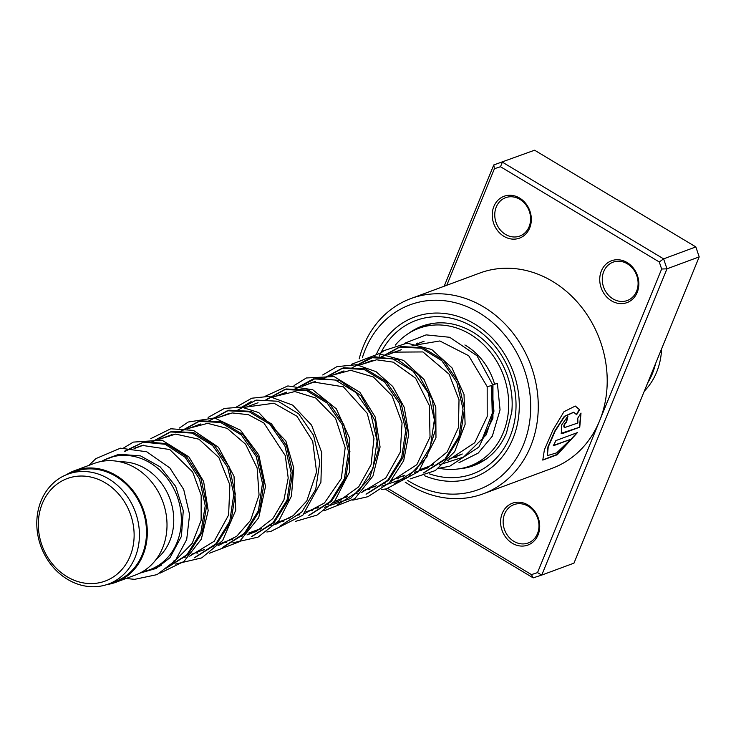 <?xml version="1.0" encoding="UTF-8"?>
<svg xmlns="http://www.w3.org/2000/svg" width="736" height="736" viewBox="0 0 736 736"><rect width="100%" height="100%" fill="white"/><g stroke="black" fill="none" stroke-linecap="round" stroke-linejoin="round"><path stroke-width="1.1" d="M134.118 533.913A54.657 46.902 -110.3 0 0 85.109 476.183A54.657 46.902 -110.3 0 0 38.336 525.716A54.657 46.902 -110.3 0 0 87.354 583.436A54.657 46.902 -110.3 0 0 134.118 533.913M139.417 533.508A58.558 50.25 -110.3 0 0 67.776 474.196A58.558 50.25 -110.3 0 0 36.8 524.722A58.558 50.25 -110.3 0 0 108.45 584.034A58.558 50.25 -110.3 0 0 139.417 533.508M108.45 584.034L115.515 581.412A58.558 50.25 -110.3 0 0 146.492 530.886A58.558 50.25 -110.3 0 0 74.842 471.583L67.776 474.196M142.471 571.706A59.487 51.051 -110.3 0 0 149.859 569.682A59.487 51.051 -110.3 0 0 181.323 518.356A59.487 51.051 -110.3 0 0 108.542 458.105A59.487 51.051 -110.3 0 0 101.614 461.389M156.308 559.194A53.912 46.258 -110.3 0 0 173.751 518.935A53.912 46.258 -110.3 0 0 120.272 461.868M106.95 584.559A59.487 51.051 -110.3 0 0 115.837 582.286L135.534 574.991A59.487 51.051 -110.3 0 0 166.998 523.664A59.487 51.051 -110.3 0 0 94.217 463.413L74.52 470.709A59.487 51.051 -110.3 0 0 66.295 474.775M115.837 582.286A59.487 51.051 -110.3 0 0 147.301 530.96A59.487 51.051 -110.3 0 0 74.52 470.709M611.46 300.822A22.31 19.145 69.7 0 1 601.367 270.94A22.31 19.145 69.7 0 1 627.118 262.54A22.31 19.145 69.7 0 1 637.201 292.431A22.31 19.145 69.7 0 1 611.46 300.822M627.357 263.81A20.452 17.544 -110.3 0 0 613.079 262.172A20.452 17.544 -110.3 0 0 602.26 279.303A20.452 17.544 -110.3 0 0 613.005 298.899A20.452 17.544 -110.3 0 0 627.284 300.527A20.452 17.544 -110.3 0 0 638.103 283.397A20.452 17.544 -110.3 0 0 627.357 263.81M503.958 236.348A22.31 19.145 69.7 0 1 493.865 206.457A22.31 19.145 69.7 0 1 519.616 198.067A22.31 19.145 69.7 0 1 529.699 227.948A22.31 19.145 69.7 0 1 503.958 236.348M519.855 199.327A20.452 17.544 -110.3 0 0 505.577 197.699A20.452 17.544 -110.3 0 0 494.758 214.829A20.452 17.544 -110.3 0 0 505.503 234.416A20.452 17.544 -110.3 0 0 519.782 236.054A20.452 17.544 -110.3 0 0 530.601 218.923A20.452 17.544 -110.3 0 0 519.855 199.327M512.33 543.278A22.31 19.145 69.7 0 1 502.237 513.388A22.31 19.145 69.7 0 1 527.979 504.997A22.31 19.145 69.7 0 1 538.071 534.879A22.31 19.145 69.7 0 1 512.33 543.278M528.227 506.258A20.452 17.544 -110.3 0 0 513.949 504.629A20.452 17.544 -110.3 0 0 503.13 521.76A20.452 17.544 -110.3 0 0 513.875 541.346A20.452 17.544 -110.3 0 0 528.154 542.984A20.452 17.544 -110.3 0 0 538.973 525.854A20.452 17.544 -110.3 0 0 528.227 506.258M407.762 480.488A98.532 84.548 -110.3 0 0 409.786 481.73A98.532 84.548 -110.3 0 0 523.48 444.654A98.532 84.548 -110.3 0 0 478.915 312.653A98.532 84.548 -110.3 0 0 362.517 357.227M359.177 358.864A104.107 89.332 69.7 0 1 410.881 298.568A104.107 89.332 69.7 0 1 483.552 306.875A104.107 89.332 69.7 0 1 538.274 406.622A104.107 89.332 69.7 0 1 483.184 493.828A104.107 89.332 69.7 0 1 410.513 485.521A104.107 89.332 69.7 0 1 405.15 482.071M474.352 323.822A85.514 73.379 -110.3 0 0 414.653 316.995A85.514 73.379 -110.3 0 0 376.593 353.832A85.514 73.379 -110.3 0 1 414.653 316.995L414.653 316.995A85.514 73.379 -110.3 0 1 474.352 323.822A85.514 73.379 -110.3 0 1 519.294 405.757A85.514 73.379 -110.3 0 1 474.048 477.388A85.514 73.379 -110.3 0 0 519.294 405.757A85.514 73.379 -110.3 0 0 474.352 323.822M577.42 432.602L555.901 440.57A104.107 89.332 69.7 0 1 553.251 445.804L570.86 439.282L556.646 452.879L547.372 455.63L548.219 447.046L555.202 431.02L564.622 416.438L573.776 412.289L576.628 414.727L579.664 409.639L575.285 406.051L563.988 411.691L552.948 430.036L544.392 449.806L542.782 460.092L557.299 454.728L577.42 432.602M564.88 427.791C563.5 426.613 564.07 424.681 566.573 421.995A104.107 89.332 69.7 0 0 567.934 416.061L561.734 424.838L561.301 433.421L562.865 433.412L579.756 427.156L581.008 413.071L577.797 418.094L577.87 422.979L564.236 427.69M483.184 493.828L552.129 468.298A104.107 89.332 -110.3 0 0 599.582 420.817A104.107 89.332 -110.3 0 0 552.497 281.345A104.107 89.332 -110.3 0 0 479.817 273.038L410.881 298.568M388.001 488.566L531.447 574.604L537.519 572.626L661.655 269.017L659.272 261.97L500.498 166.732L494.426 168.71L446.77 285.283M500.498 166.732L502.357 162.141L663.605 258.86L695.833 246.919L534.584 150.208L493.773 164.938L534.584 150.208M444.176 286.24L493.773 164.938L494.426 168.71M659.272 261.97L663.605 258.86L666.972 268.824L541.751 575.074L533.168 577.87L385.14 489.081M537.519 572.626L541.751 575.074L573.979 563.141L699.2 256.882L695.833 246.919M661.655 269.017L666.972 268.824L699.2 256.882M424.543 475.732A85.514 73.379 -110.3 0 0 474.048 477.388A85.514 73.379 -110.3 0 1 424.543 475.732M533.168 577.87L531.447 574.604M564.576 427.634C563.196 426.466 563.758 424.543 566.26 421.866L566.573 421.995M567.548 416.282A103.739 89.01 69.7 0 1 566.26 421.866M561.154 433.32L579.756 427.156M579.462 426.981L580.796 413.42M576.306 414.598L579.342 409.538L575.129 406.014M542.653 459.945L557.189 454.37L576.932 432.786M553.463 445.409L570.86 439.282M547.253 455.492L547.943 446.807L554.916 430.836L564.319 416.318L573.62 412.243M496 383.778L493.092 384.707L497.407 383.428L500.057 409.86L492.301 436.218L478.152 453.128L458.951 462.705M439.107 464.894L463.616 457.038L482.365 438.785L492.218 413.42L491.574 385.618L487.177 386.621L468.703 355.727L439.815 340.961L412.05 345.644M404.616 343.27L426.172 334.88L449.733 337.29L476.983 355.755L492.954 385.186L492.927 418.195L478.851 447.092L449.733 466.238L438.72 468.326M486.349 459.016L479.633 462.392M459.844 455.492A60.416 51.842 69.7 0 1 456.513 456.127M441.526 322.819L442.962 322.856M395.398 345.046A73.434 63.011 69.7 0 1 418.848 328.33A73.434 63.011 69.7 0 1 508.337 412.013A73.434 63.011 69.7 0 1 469.853 466.054A73.434 63.011 69.7 0 1 439.18 468.28M478.842 462.668L479.394 462.484M416.282 343.887A60.416 51.842 69.7 0 1 417.846 343.013M464.894 344.972A60.416 51.842 69.7 0 1 494.601 384.174M644.313 391.12A68.788 59.027 -110.3 0 0 661.609 348.836M655.518 363.713A68.788 59.027 69.7 0 1 647.662 382.932M165.462 568.505L186.88 554.788L200.864 532.57L205.234 505.742L199.53 479.081L185.168 457.304L165.112 444.259L143.373 442.18L124.292 451.315L143.373 442.18L165.112 444.259L185.168 457.304L199.53 479.081L205.234 505.742L200.864 532.57L186.88 554.788L165.462 568.505M173.199 561.044L174.211 561.071L173.199 561.044M194.221 557.851L215.832 543.867L229.788 521.226L233.836 494.003L227.617 467.158L212.64 445.547L192.087 433.081L170.154 431.94L151.312 442.207L170.154 431.94L192.087 433.081L212.64 445.547L227.617 467.158L233.836 494.003L229.788 521.226L215.832 543.867L194.221 557.851M201.848 550.436L202.86 550.464L201.848 550.436M222.796 547.262L244.453 533.296L258.428 510.628L262.485 483.377L256.238 456.495L241.233 434.884L220.634 422.436L198.683 421.36L179.851 431.701L198.683 421.36L220.634 422.436L241.233 434.884L256.238 456.495L262.485 483.377L258.428 510.628L244.453 533.296L222.796 547.262M251.39 536.682L273.065 522.726L287.058 500.066L291.143 472.806L284.906 445.915L269.9 424.286L249.302 411.829L227.341 410.743L208.5 421.093L227.341 410.743L249.302 411.829L269.9 424.286L284.906 445.915L291.143 472.806L287.058 500.066L273.065 522.726L251.39 536.682M259.146 529.212L260.167 529.248L259.146 529.212M280.149 526.028L301.769 512.063L315.726 489.422L319.792 462.199L313.573 435.344L298.595 413.724L278.042 401.249L256.11 400.108L237.259 410.375L256.11 400.108L278.042 401.249L298.595 413.724L313.573 435.344L319.792 462.199L315.726 489.422L301.769 512.063L280.149 526.028M287.794 518.604L288.806 518.641L287.794 518.604M308.798 515.421L330.418 501.455L344.374 478.814L348.441 451.591L342.222 424.727L327.244 403.116L306.691 390.641L284.749 389.5L265.908 399.768L284.749 389.5L306.691 390.641L327.244 403.116L342.222 424.727L348.441 451.591L344.374 478.814L330.418 501.455L308.798 515.421M316.443 507.996L317.464 508.024L316.443 507.996M337.401 504.832L359.039 490.866L373.014 468.234L377.09 441.011L370.88 414.138L355.902 392.518L335.349 380.034L313.407 378.893L294.556 389.16L313.407 378.893L335.349 380.034L355.902 392.518L370.88 414.138L377.09 441.011L373.014 468.234L359.039 490.866L337.401 504.832M345.092 497.389L346.113 497.416L345.092 497.389M366.068 494.206L387.697 480.249L401.672 457.608L405.738 430.385L399.519 403.521L384.551 381.901L363.989 369.426L342.056 368.285L323.205 378.552L342.056 368.285L363.989 369.426L384.551 381.901L399.519 403.521L405.738 430.385L401.672 457.608L387.697 480.249L366.068 494.206M373.741 486.781L374.753 486.809L373.741 486.781M394.698 483.607L416.337 469.651L430.312 447.019L434.387 419.796L428.177 392.923L413.209 371.303L392.647 358.818L370.705 357.668L351.854 367.936L370.705 357.668L392.647 358.818L413.209 371.303L428.177 392.923L434.387 419.796L430.312 447.019L416.337 469.651L394.698 483.607M402.39 476.174L403.411 476.201L402.39 476.174M423.402 472.981L445.022 459.006L458.979 436.365L463.036 409.142L456.817 382.288L441.839 360.677L421.286 348.202L399.354 347.061L380.512 357.328L399.354 347.061L421.286 348.202L441.839 360.677L456.817 382.288L463.036 409.142L458.979 436.365L445.022 459.006L423.402 472.981M431.038 465.557L432.06 465.584L431.038 465.557M379.316 356.206A81.797 70.187 69.7 0 1 473.046 327.014A81.797 70.187 69.7 0 1 512.578 429.401A81.797 70.187 69.7 0 1 429.263 473.8M421.424 470.516A81.797 70.187 69.7 0 1 420.182 469.89M458.804 468.869A74.364 63.811 -110.3 0 0 473.754 465.603C488.492 459.954 499.376 449.19 506.386 433.311L511.778 411.994C513.01 399.308 511.373 386.74 506.846 374.274C499.781 355.764 488.437 341.697 472.797 332.065C455.685 322.221 438.794 320.252 422.105 326.131A74.364 63.811 -110.3 0 0 408.636 333.39M166.207 568.201L187.947 554.64L202.198 532.349L206.687 505.338L200.946 478.455L186.401 456.559L166.124 443.569L144.238 441.747L125.148 451.306M174.644 560.51L175.104 560.519M194.884 557.584L216.78 543.849L231.021 521.272L235.308 493.966L229.209 466.937L214.231 445.151L193.596 432.566L171.562 431.416L152.646 441.775M203.292 549.893L203.752 549.912M223.542 546.977L245.438 533.232L259.679 510.646L263.957 483.34L257.848 456.32L242.88 434.534L222.244 421.949L200.21 420.808L181.295 431.167M231.941 539.286L232.401 539.304M252.181 536.369L274.077 522.634L288.319 500.057L292.606 472.751L286.506 445.722L271.538 423.936L250.902 411.341L228.859 410.191L209.953 420.56M260.59 528.678L261.05 528.696M251.132 401.608L241.776 407.146M309.497 515.145L331.384 501.4L345.626 478.823L349.913 451.518L343.795 424.497L328.826 402.702L308.191 390.126L286.157 388.976L267.251 399.335M324.502 507.325L350.502 498.548L369.647 478.133L378.295 450.294L375.056 420.817L361.072 395.848L339.793 380.567L316.241 378.074L295.9 388.728M346.546 496.855L347.006 496.864M366.767 493.93L388.672 480.203L402.923 457.617L407.21 430.312L401.111 403.291L386.133 381.496L365.498 368.911L343.464 367.752L324.548 378.12M381.8 486.11L407.68 477.406L426.797 457.176L435.556 429.539L432.538 400.191L418.848 375.185L397.826 359.646L374.376 356.702L353.924 366.822M424.083 472.714L445.979 458.97L460.221 436.393L464.508 409.087L458.399 382.058L443.431 360.272L422.795 347.686L400.752 346.536L381.846 356.896M432.492 465.023L432.952 465.042M424.092 341.256L416.742 343.979M401.267 349.71L388.102 354.586M372.637 360.309L359.444 365.194M343.979 370.926L330.795 375.802M315.321 381.533L302.146 386.418M286.681 392.141L273.507 397.026M258.032 402.748L244.849 407.634M229.384 413.365L216.2 418.241M200.726 423.973L187.551 428.849M172.077 434.58L158.902 439.466M143.437 445.188L134.67 448.436M118.008 454.609L108.542 458.105M462.272 453.992L449.236 458.822M433.624 464.6L420.587 469.43M404.966 475.217L391.938 480.038M376.317 485.824L363.299 490.645M347.677 496.432L334.641 501.262M319.019 507.04L305.992 511.87M290.361 517.656L277.334 522.477M261.722 528.264L248.694 533.085M233.073 538.872L220.036 543.702M204.424 549.479L191.397 554.309M161.12 565.515L149.859 569.682M491.786 385.563L493.939 411.222L486.229 434.847L468.372 452.557M456.89 457.084L451.223 458.086M153.677 568.275L157.808 567.566M175.72 560.124L192.234 543.297L201.13 520.435L201.176 495.264L192.676 471.969L169.749 449.53L142.324 445.409L134.035 448.334M182.326 557.658L185.205 557.207M189.695 556.168L214.204 541.273L228.611 515.025L229.88 484.941L218.886 457.516L198.968 439.217L175.619 434.102L160.669 438.803M210.984 547.05L213.863 546.6M218.334 545.56L236.734 536.24L250.617 520.315L259.063 495.061L257.131 467.94L245.585 444.204L227.203 428.389L207.635 423.347L189.336 428.186M239.632 536.443L242.512 535.983M246.992 534.943L256.34 531.355L272.872 518.54L283.93 499.965L288.199 478.014L285.301 455.639L263.884 423.007L248.363 414.662L232.226 412.942L217.985 417.579M268.272 525.835L271.152 525.375M275.632 524.345L293.241 515.632L306.838 500.848L316.563 472.006L312.708 441.214L296.912 416.226L273.958 403.208L246.624 406.971M296.93 515.228L299.8 514.768M304.281 513.728L324.475 502.955L341.338 478.464L345.184 447.672L335.588 418.37L315.726 398.01L294.915 391.543L275.273 396.364M325.588 504.611L328.458 504.16M332.939 503.12L338.937 501.05L358.726 486.818L371.064 464.71L373.962 438.628L367.227 413.319L343.344 386.796L313.251 381.984L303.931 385.756M354.228 494.003L357.107 493.552M361.597 492.504L385.82 477.912L400.274 452.217L402.049 422.952L392.086 395.839L373.29 376.952L350.621 370.3L332.58 375.139M382.876 483.396L385.747 482.945M390.227 481.905L416.861 464.637L430.036 437.055L429.336 405.518L415.61 378.203L393.217 362.149L376.574 359.794L361.229 364.541M414.405 472.328L427.092 468.252L447.157 451.987L458.454 427.524L459.016 399.722L449.126 374.219L422.933 351.937L393.392 352.139L389.868 353.933M447.534 460.681L474.729 442.732L487.195 416.539L487.177 386.621M104.466 459.862L119.609 454.314L140.53 455.888L160.19 466.882L175.646 486.367L183.273 510.683L181.415 536.388L169.97 557.704L156.234 568.413L139.72 573.188M88.89 465.391L95.901 458.602L120.465 448.178L146.731 451.775L169.896 467.986L183.706 489.486L189.603 514.611L186.696 539.516L175.352 560.565L157.081 574.614L134.688 579.333L126.031 578.505M159.924 573.197L183.917 561.494L201.314 539.157L208.187 510.664L203.614 481.39L188.894 456.9L162.058 440.183L133.317 442.106L123.768 447.884M175.527 564.061L201.738 557.879L222.64 540.528L235.778 510.122L234.02 476.266L218.454 447.295L193.494 430.413L170.77 428.775L150.806 438.619M195.362 552.837L197.864 553.141M209.53 553.196L239.292 541.779L258.704 517.748L265.53 486.441L258.787 454.885L240.488 430.22L214.489 417.947L188.186 422.041L179.455 428.012M224.011 542.23L226.513 542.533M232.824 542.837L258.051 537.133L278.926 520.6L291.447 496.138L293.765 467.958L285.853 440.965L258.768 412.592L241.564 407.118L224.388 408.434L208.113 417.404M252.66 531.613L255.162 531.926M266.818 531.981L270.646 531.502L302.864 515.172L320.905 482.319L321.779 452.649L311.604 425.178L292.698 405.15L269.063 396.382L251.776 398.213L236.753 406.787M281.308 521.005L283.82 521.309M295.476 521.373L316.958 515.117L334.696 501.188L349.444 472.181L349.812 438.72L336.324 408.839L312.782 389.776L287.85 385.931L265.402 396.18M309.957 510.398L312.46 510.701M324.125 510.756L354.862 498.603L372.94 476.054L380.08 446.991L375.286 417.119L359.95 392.352L334.052 376.556L306.36 377.973L294.05 385.572M338.606 499.79L341.118 500.094M352.783 500.149L368.009 496.671L389.418 482.742L403.678 460.727L408.774 434.139L404.22 407.266L392.748 386.492L376.05 371.662L356.509 364.725L336.968 366.629L322.708 374.964M367.264 489.182L369.757 489.486M381.414 489.55L386.354 488.879L418.609 471.583L435.97 437.727L435.804 407.109L424.056 379.463L403.54 360.382L378.828 353.74L351.357 364.357M395.904 478.566L398.415 478.869M410.072 478.934L435.344 470.552L454.673 451.674L465.124 424.313L464.011 394.441L451.941 367.788L431.692 349.49L407.054 343.142L384.017 350.603L379.997 353.74M424.562 467.958L427.064 468.262M395.02 352.02L395.729 351.21M431.692 323.573L418.848 328.33M479.725 462.401L469.853 466.054M479.384 462.374A7.434 7.434 0 0 0 480.792 462.392M424.378 326.287A7.434 7.434 0 0 0 418.71 328.376"/></g></svg>
